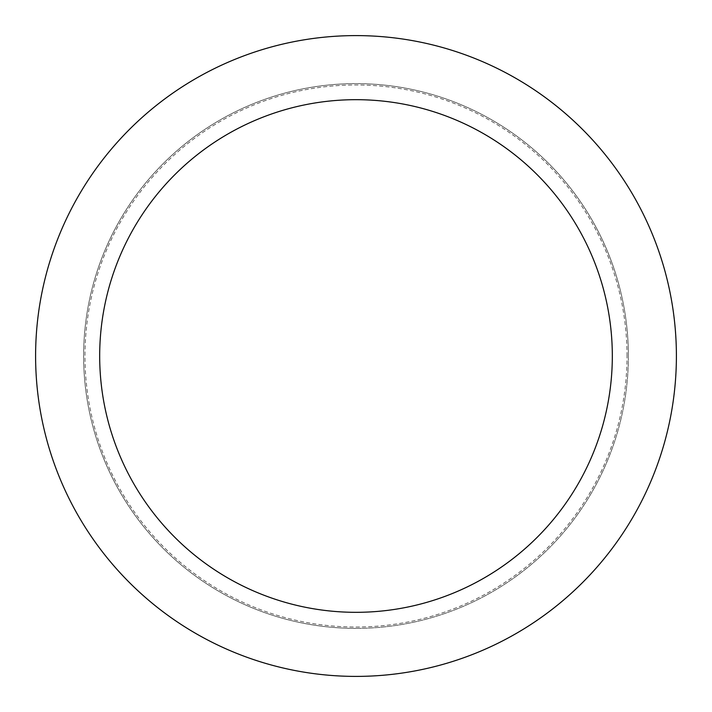 <?xml version="1.0" encoding="UTF-8"?>
<svg xmlns="http://www.w3.org/2000/svg" width="712" height="712" viewBox="0 0 712 712"><rect width="100%" height="100%" fill="white"/><g stroke="black" fill="none" stroke-linecap="round" stroke-linejoin="round"><path stroke-width="0.53" stroke-dasharray="3.56 2.67" d="M356 628.385A272.385 272.385 0 0 0 628.385 356A272.385 272.385 0 0 0 356 83.615A272.385 272.385 0 0 0 83.615 356A272.385 272.385 0 0 0 356 628.385A272.385 272.385 0 0 0 628.385 356A272.385 272.385 0 0 0 356 83.615A272.385 272.385 0 0 0 83.615 356A272.385 272.385 0 0 0 356 628.385M627.023 356A271.023 271.023 0 0 0 356 84.977A271.023 271.023 0 0 0 84.977 356A271.023 271.023 0 0 0 356 627.023A271.023 271.023 0 0 0 627.023 356M628.385 356A272.385 272.385 0 0 0 356 83.615A272.385 272.385 0 0 0 83.615 356A272.385 272.385 0 0 0 356 628.385A272.385 272.385 0 0 0 628.385 356A272.385 272.385 0 0 0 356 83.615A272.385 272.385 0 0 0 83.615 356A272.385 272.385 0 0 0 356 628.385A272.385 272.385 0 0 0 628.385 356M676.4 356A320.4 320.4 0 0 0 356 35.6A320.4 320.4 0 0 0 35.6 356A320.4 320.4 0 0 0 356 676.4A320.4 320.4 0 0 0 676.4 356"/><path stroke-width="1.07" d="M612.32 356A256.32 256.32 0 0 0 356 99.68A256.32 256.32 0 0 0 99.68 356A256.32 256.32 0 0 0 356 612.32A256.32 256.32 0 0 0 612.32 356M676.4 356A320.4 320.4 0 0 0 356 35.6A320.4 320.4 0 0 0 35.6 356A320.4 320.4 0 0 0 356 676.4A320.4 320.4 0 0 0 676.4 356"/></g></svg>
